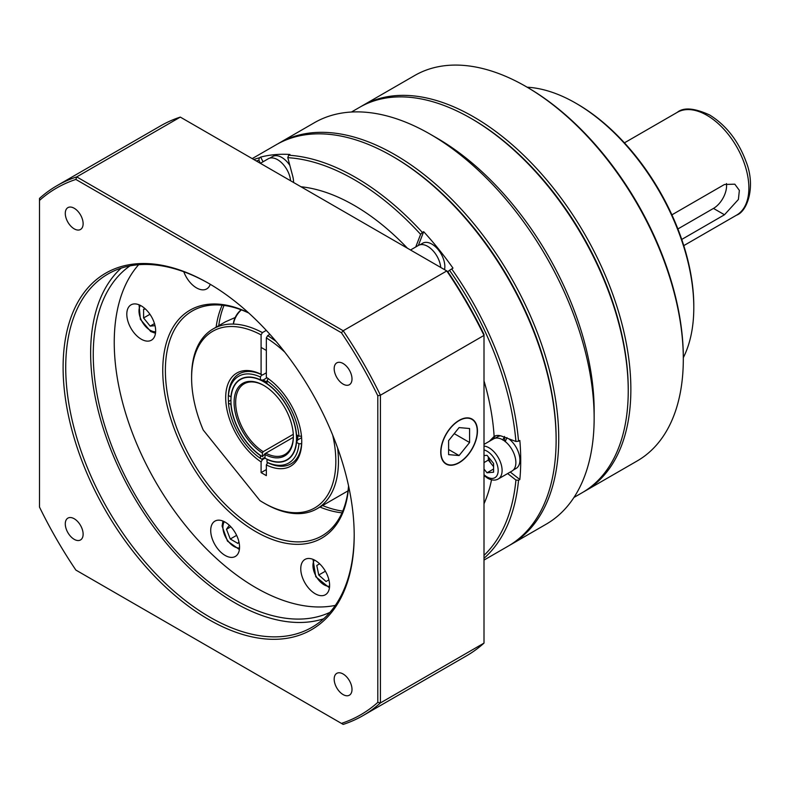 <?xml version="1.0" encoding="UTF-8"?>
<svg xmlns="http://www.w3.org/2000/svg" width="790" height="790" viewBox="0 0 790 790"><rect width="100%" height="100%" fill="white"/><g stroke="black" fill="none" stroke-linecap="round" stroke-linejoin="round"><path stroke-width="1.19" d="M556.12 439.299A229.939 132.76 -120 0 0 393.529 156.924L393.529 156.924A229.939 132.76 60 0 1 556.12 438.549L556.12 440.06A231.796 133.826 -120 0 0 392.225 156.173A231.796 133.826 -120 0 0 392.215 156.173A231.796 133.826 -120 0 0 276.322 144.689L252.208 158.612M277.646 143.948A231.796 133.826 60 0 1 278.949 143.178A231.796 133.826 60 0 1 394.842 154.652A231.796 133.826 60 0 1 546.265 358.917A231.796 133.826 60 0 1 510.735 544.656A231.796 133.826 60 0 1 509.422 545.396M628.238 390.092A220.667 127.407 -120 0 0 472.203 119.073L472.203 119.073A220.667 127.407 60 0 1 628.238 389.342L628.238 390.853A222.523 128.474 -120 0 0 470.899 118.322A222.523 128.474 -120 0 0 470.889 118.322A222.523 128.474 -120 0 0 359.638 107.302L351.432 112.032M472.203 119.073L470.899 118.322L472.203 119.073M573.955 497.453L582.151 492.723A222.523 128.474 -120 0 0 628.238 390.853M594.149 418.108L594.149 410.533A222.523 128.474 60 0 0 436.801 138.003L430.254 134.221A231.796 133.826 60 0 1 430.244 134.221A231.796 133.826 60 0 1 594.149 418.108A231.796 133.826 60 0 1 546.137 524.214L510.735 544.656M278.949 143.178L314.351 122.736A231.796 133.826 60 0 1 430.244 134.211L436.801 138.003M415.738 246.984L420.606 234.353A229.939 132.76 -120 0 0 354.197 179.636A229.939 132.76 -120 0 0 287.787 157.674L292.685 176.032A20.402 11.781 60 0 1 293.544 182.48M393.529 156.924L392.225 156.173L393.529 156.924M484.003 560.09L508.118 546.167A231.796 133.826 -120 0 0 556.12 440.06M224.024 305.434A129.807 74.941 -120 0 0 218.751 325.678M287.787 157.674L288.646 155.225A231.796 133.826 60 0 1 355.51 177.365A231.796 133.826 60 0 1 422.364 232.428L423.677 231.677L418.364 245.463M489.385 441.284L494.125 436.406A20.402 11.781 60 0 1 494.135 436.396A20.402 11.781 60 0 1 501.828 436.218L515.929 441.482A229.939 132.76 -120 0 0 449.52 270.318L452.986 268.126A231.796 133.826 -120 0 0 423.677 231.677M451.673 268.886A231.796 133.826 60 0 1 518.536 441.215L519.84 440.455A231.796 133.826 -120 0 1 519.84 479.53L518.536 480.29A231.796 133.826 60 0 1 484.003 558.303M422.364 232.428L420.606 234.353M260.424 163.293L258.873 160.252A229.939 132.76 -120 0 0 256.296 160.963M253.758 159.501A231.796 133.826 60 0 1 259.337 157.842L258.873 160.252M484.003 555.38A229.939 132.76 -120 0 0 515.929 480.034L507.644 473.566M515.929 480.034L518.536 480.29M259.337 157.842L260.651 157.092L263.05 161.772M288.646 155.225L289.96 154.475A231.796 133.826 -120 0 0 260.651 157.092M449.52 270.318L447.802 271.681M322.597 505.541A129.807 74.941 -120 0 0 342.751 511.09M518.536 441.215L515.929 441.482M495.528 435.784A20.402 11.781 -120 0 0 493.434 438.944M510.261 472.045L519.84 479.53M459.089 462.772A25.961 14.99 120 0 0 476.054 439.892A25.961 14.99 120 0 0 472.074 419.085A25.961 14.99 120 0 0 459.089 420.379A25.961 14.99 120 0 0 442.133 443.249A25.961 14.99 120 0 0 446.113 464.056A25.961 14.99 120 0 0 459.089 462.772M315.18 593.734A20.402 11.781 60 0 1 301.859 575.762A20.402 11.781 60 0 1 304.989 559.419A20.402 11.781 60 0 1 315.18 560.426A20.402 11.781 60 0 1 328.512 578.399A20.402 11.781 60 0 1 325.381 594.751A20.402 11.781 60 0 1 315.18 593.734M225.14 555.439A20.402 11.781 60 0 1 211.809 537.467A20.402 11.781 60 0 1 214.939 521.124A20.402 11.781 60 0 1 225.14 522.131A20.402 11.781 60 0 1 238.462 540.103A20.402 11.781 60 0 1 235.341 556.446A20.402 11.781 60 0 1 225.14 555.439M141.232 339.177A20.402 11.781 60 0 1 127.901 321.204A20.402 11.781 60 0 1 131.031 304.851A20.402 11.781 60 0 1 141.232 305.868A20.402 11.781 60 0 1 154.554 323.841A20.402 11.781 60 0 1 151.433 340.184A20.402 11.781 60 0 1 141.232 339.177M210.249 284.281A20.402 11.781 60 0 1 206.713 288.903A20.402 11.781 60 0 1 196.522 287.896A20.402 11.781 60 0 1 183.803 271.77M343.087 673.979A12.61 7.278 -120 0 0 336.787 673.356A12.61 7.278 -120 0 0 334.851 683.459A12.61 7.278 -120 0 0 343.087 694.568A12.61 7.278 -120 0 0 349.397 695.19A12.61 7.278 -120 0 0 351.323 685.088A12.61 7.278 -120 0 0 343.087 673.979M74.211 518.744A12.61 7.278 -120 0 0 67.901 518.112A12.61 7.278 -120 0 0 65.965 528.224A12.61 7.278 -120 0 0 74.211 539.333A12.61 7.278 -120 0 0 80.511 539.955A12.61 7.278 -120 0 0 82.446 529.853A12.61 7.278 -120 0 0 74.211 518.744M74.211 208.264A12.61 7.278 -120 0 0 67.901 207.632A12.61 7.278 -120 0 0 65.965 217.744A12.61 7.278 -120 0 0 74.211 228.853A12.61 7.278 -120 0 0 80.511 229.475A12.61 7.278 -120 0 0 82.446 219.373A12.61 7.278 -120 0 0 74.211 208.264M343.087 363.499A12.61 7.278 -120 0 0 336.787 362.877A12.61 7.278 -120 0 0 334.851 372.979A12.61 7.278 -120 0 0 343.087 384.088A12.61 7.278 -120 0 0 349.397 384.71A12.61 7.278 -120 0 0 351.323 374.608A12.61 7.278 -120 0 0 343.087 363.499M208.649 619.479A205.835 118.836 60 0 1 63.101 367.38A205.835 118.836 60 0 1 208.649 283.353L208.649 283.353A205.835 118.836 60 0 1 354.197 535.442A205.835 118.836 60 0 1 208.649 619.479M209.311 283.728A203.978 117.769 -120 0 0 107.973 274.002A203.978 117.769 -120 0 0 76.699 437.453A203.978 117.769 -120 0 0 209.962 617.207A203.978 117.769 -120 0 0 311.951 627.309A203.978 117.769 -120 0 0 354.197 534.682M348.657 486.314A131.663 76.018 60 0 1 255.851 531.66A131.663 76.018 60 0 1 162.829 374.746A131.663 76.018 60 0 1 248.425 312.722M248.741 313.008A129.807 74.941 -120 0 0 192.266 310.993A129.807 74.941 -120 0 0 172.368 415.007A129.807 74.941 -120 0 0 257.165 529.389A129.807 74.941 -120 0 0 322.063 535.817A129.807 74.941 -120 0 0 348.558 485.89M216.124 327.188A129.807 74.941 60 0 1 222.148 305.216M323.643 618.797A203.978 117.769 60 0 1 234.877 602.819A203.978 117.769 60 0 1 105.248 434.461A203.978 117.769 60 0 1 121.186 268.136M335.335 605.387A200.275 115.626 60 0 1 255.851 587.681A200.275 115.626 60 0 1 130.735 428.516A200.275 115.626 60 0 1 138.645 264.719M329.953 612.349A200.275 115.626 60 0 1 234.877 599.798A200.275 115.626 60 0 1 105.416 427.815A200.275 115.626 60 0 1 129.925 265.894M447.644 271.444A304.111 175.578 60 0 1 484.003 334.427L484.003 335.414L380.415 395.217L380.415 702.922L484.003 643.109L484.003 335.414A305.967 176.654 -120 0 0 446.785 270.94L180.308 117.098L76.719 176.901L343.196 330.753L446.785 270.94L447.644 271.444M75.86 179.439A304.111 175.578 -120 0 0 39.5 200.433L39.5 507.081A304.111 175.578 -120 0 0 75.86 570.064L341.428 723.393A304.111 175.578 -120 0 0 377.798 702.399L377.798 395.741A304.111 175.578 -120 0 0 341.428 332.758L75.86 179.439L76.719 176.901A305.967 176.654 60 0 0 56.979 185.68L160.567 125.877A305.967 176.654 -120 0 1 180.308 117.098M377.798 702.399L380.415 702.922A305.967 176.654 60 0 1 362.946 715.631L466.525 655.828A305.967 176.654 -120 0 0 484.003 643.109M362.946 715.631A305.967 176.654 60 0 1 343.196 724.41L341.428 723.393M39.5 200.433L39.5 198.399A305.967 176.654 60 0 1 56.979 185.68M341.428 332.758L343.196 330.753A305.967 176.654 60 0 1 380.415 395.217L377.798 395.741M342.011 512.819A129.807 74.941 60 0 1 319.97 507.052M265.035 457.301L261.757 459.197A51.923 29.98 -120 0 0 262.408 459.632L261.095 461.913A53.779 31.047 60 0 1 225.693 397.666A53.779 31.047 60 0 1 261.095 374.302L261.095 334.881A101.989 58.885 -120 0 0 191.605 377.985A101.989 58.885 -120 0 0 203.228 430.037L259.959 500.613A101.989 58.885 -120 0 0 263.722 502.894A101.989 58.885 -120 0 0 332.689 435.112M261.095 374.302L262.408 375.062L266.339 372.791M191.605 377.985L191.605 376.465A103.846 59.951 60 0 1 213.112 328.926A103.846 59.951 60 0 1 262.408 332.61L266.289 330.368M262.408 332.61L261.095 334.881M284.785 352.143A101.989 58.885 -120 0 0 266.339 337.913L267.652 335.641L269.913 334.338M267.652 335.641A103.846 59.951 60 0 1 276.105 341.438M337.616 447.989A103.846 59.951 60 0 1 316.948 508.79A103.846 59.951 60 0 1 265.025 503.645L263.722 502.894M266.339 337.913L266.339 377.334A53.779 31.047 60 0 1 301.74 441.571A53.779 31.047 60 0 1 266.339 464.935L266.339 475.639L261.095 472.608L266.339 469.586M266.339 464.935L267.652 462.663A51.923 29.98 -120 0 0 290.997 463.829A51.923 29.98 -120 0 0 301.74 440.81M262.408 459.632L265.035 458.121M261.095 472.608L261.095 461.913M262.408 375.062A51.923 29.98 -120 0 0 239.074 373.897A51.923 29.98 -120 0 0 228.468 401.537L230.947 400.105M235.183 317.511L225.367 321.856L213.112 328.926M267.03 377.788L263.06 380.069L260.443 379.832A46.65 26.929 60 0 0 251.951 377.245A46.65 26.929 60 0 0 230.897 396.886L228.468 395.484L228.468 393.963A51.923 29.98 60 0 1 239.074 373.897A51.923 29.98 60 0 1 261.757 374.746L260.443 377.018L260.443 379.832M260.443 377.018A50.066 28.904 -120 0 0 228.468 395.484M260.562 455.475L260.443 455.623A46.65 26.929 60 0 1 230.897 404.46L231.095 404.431M228.468 401.537L228.468 403.048L230.897 404.46M228.468 403.048A50.066 28.904 -120 0 0 260.443 458.427L261.757 459.197M260.443 455.623L260.443 458.427M267 462.219A50.066 28.904 -120 0 0 298.976 443.753L301.602 443.763A51.923 29.98 60 0 1 290.997 463.829A51.923 29.98 60 0 1 268.314 462.979L267 462.219L267 459.405A46.65 26.929 60 0 0 294.532 451.001A46.65 26.929 60 0 0 296.536 442.351L297.642 439.961L301.602 437.67M296.536 442.351L298.976 443.753M301.602 436.189L298.976 436.189A50.066 28.904 -120 0 0 267 380.81L268.314 378.529M298.976 436.189L296.536 434.786A46.65 26.929 60 0 0 267 383.614L267 380.81M233.346 324.078A13.351 7.712 -60 0 1 241.207 309.818M241.394 309.887A14.832 8.562 120 0 0 233.465 324.088M328.907 579.87L326.063 581.509L318.745 575.021L316.79 565.452L319.634 563.813L316.79 565.452M325.381 571.2L318.745 575.021M238.926 541.851L237.839 543.392L230.275 539.017L226.483 529.27L229.307 525.251M236.625 535.353L230.275 539.017M230.828 526.762L226.483 529.27M155.037 325.678L150.149 326.112L143.592 317.955L143.592 309.216L145.469 309.048M154.484 323.604L150.149 326.112M149.952 314.282L143.592 317.955M459.089 420.626A25.655 14.812 120 0 0 440.948 452.048A25.655 14.812 120 0 0 459.089 462.515L459.089 462.515A25.655 14.812 120 0 0 477.229 431.103A25.655 14.812 120 0 0 459.089 420.626M459.089 427.588L448.601 440.632L448.601 454.625L459.089 455.553L469.586 442.509L469.586 428.526L459.089 427.588M454.22 433.641L469.586 442.509M448.601 449.5L459.089 455.553M484.003 444.385L493.483 438.914A18.545 10.704 60 0 1 502.756 439.832A18.545 10.704 60 0 1 514.873 456.176A18.545 10.704 60 0 1 512.029 471.028L498.263 478.977A18.545 10.704 60 0 0 501.107 464.125A18.545 10.704 60 0 0 488.99 447.782A18.545 10.704 60 0 0 484.003 446.044M493.582 466.179A9.273 5.352 60 0 1 491.607 464.174L488.329 460.096L488.329 456.946M493.582 466.623L491.607 464.174A9.273 5.352 60 0 1 488.427 457.064M484.003 455.583L487.025 455.317L493.582 463.473L493.582 472.213L487.025 472.795L484.003 469.043M493.582 469.013L487.025 472.795M488.329 460.096L484.003 462.594M508.829 438.835A18.318 10.576 60 0 1 519.909 460.027A18.318 10.576 60 0 1 516.117 468.421L513.352 470.01M506.953 437.591L505.175 441.679M502.756 440.01L504.534 436.455M495.024 438.282L497.789 436.682A18.318 10.576 60 0 1 500.663 435.843M504.534 437.226L504.534 440.998M269.825 158.119L272.59 156.529A18.318 10.576 60 0 1 275.276 155.699A18.318 10.576 60 0 1 289.841 165.377M419.964 244.801L422.719 243.211A18.318 10.576 60 0 1 438.361 249.857A18.318 10.576 60 0 1 444.523 269.637M260.374 163.323L268.284 158.76A18.545 10.704 60 0 1 288.913 173.8A18.545 10.704 60 0 1 290.592 180.772M410.514 250.005L418.414 245.433A18.545 10.704 60 0 1 432.071 249.758A18.545 10.704 60 0 1 440.731 267.454M265.035 454.556L265.035 458.2A46.363 26.761 -120 0 0 286.898 459.77A46.363 26.761 -120 0 0 286.898 406.238A46.363 26.761 -120 0 0 240.545 379.467A46.363 26.761 -120 0 0 233.188 415.777A46.363 26.761 -120 0 0 262.408 456.679L262.408 453.045A41.91 24.194 60 0 1 234.097 401.755A41.91 24.194 60 0 1 263.722 385.401A41.91 24.194 60 0 1 293.357 436.732A41.91 24.194 60 0 1 265.035 454.556L265.815 453.193L265.035 453.657L262.408 456.679M287.076 459.662A46.363 26.761 -120 0 0 287.254 459.563A46.363 26.761 -120 0 0 294.611 450.804M296.685 442.035A46.363 26.761 -120 0 0 296.724 434.885M267 383.407A46.363 26.761 -120 0 0 260.789 379.862M252.168 377.274A46.363 26.761 -120 0 0 240.891 379.269A46.363 26.761 -120 0 0 240.713 379.368M297.642 439.961A44.507 25.695 -120 0 0 297.8 435.517M267 382.153A44.507 25.695 -120 0 0 263.06 380.069M264.117 385.629A40.794 23.552 -120 0 0 244.11 383.831A40.794 23.552 -120 0 0 237.612 415.678A40.794 23.552 -120 0 0 263.198 451.683L293.278 434.312M263.198 451.683L262.408 453.045M293.327 437.314L265.815 453.193A40.794 23.552 -120 0 0 284.904 454.497A40.794 23.552 -120 0 0 293.347 436.268M360.951 106.551A222.523 128.474 60 0 1 362.255 105.781A222.523 128.474 60 0 1 473.516 116.802A222.523 128.474 60 0 1 618.886 312.889A222.523 128.474 60 0 1 584.778 491.202A222.523 128.474 60 0 1 583.455 491.953M525.972 86.525L527.276 87.285A220.667 127.407 60 0 1 683.311 357.544L683.311 359.055A222.523 128.474 -120 0 0 525.962 86.525L525.962 86.525A222.523 128.474 -120 0 0 414.701 75.504L362.255 105.781M584.778 491.202L637.224 460.925A222.523 128.474 -120 0 0 683.311 359.055M577.105 103.934L575.792 103.184L577.105 103.934A165.041 95.284 60 0 1 693.798 306.066L693.798 307.577A166.888 96.36 -120 0 0 575.792 103.184A166.888 96.36 -120 0 0 575.792 103.174A166.888 96.36 -120 0 0 527.147 87.206M683.311 357.682A166.888 96.36 -120 0 0 693.798 307.577M671.905 214.841L724.479 184.485L734.819 184.179L739.361 190.39L738.393 199.475L724.479 214.762L681.74 239.439M677.889 228.952L713.469 208.412A18.545 10.704 120 0 0 726.445 183.566M300.97 186.756A198.418 114.56 60 0 1 354.197 205.38A198.418 114.56 60 0 1 407.423 248.218M491.528 479.797A198.418 114.56 60 0 1 484.003 503.793M484.003 380.869A198.418 114.56 60 0 1 494.125 436.406M314.4 560.001A15.761 9.105 -120 0 0 316.217 576.483A15.761 9.105 -120 0 0 329.588 586.308M224.35 521.696A15.761 9.105 -120 0 0 222.908 527.207A15.761 9.105 -120 0 0 239.538 548.003M140.442 305.434A15.761 9.105 -120 0 0 150.149 330.24A15.761 9.105 -120 0 0 155.63 331.741M484.003 474.701A15.761 9.105 -120 0 0 487.025 476.923A15.761 9.105 -120 0 0 498.164 470.494A15.761 9.105 -120 0 0 487.025 451.189A15.761 9.105 -120 0 0 484.003 449.925M677.247 112.358C683.597 107.124 694.41 108.013 709.697 115.014C726.336 125.373 738.522 141.084 746.264 162.157C756.07 187.191 747.004 211.74 736.586 215.137A59.339 34.256 -120 0 0 745.681 167.579A59.339 34.256 -120 0 0 706.912 115.291A59.339 34.256 -120 0 0 677.247 112.358L624.436 142.842M713.469 208.412L724.479 214.762M316.948 508.79L348.025 490.857M261.095 347.422L266.339 350.444M312.998 559.36L315.783 576.74L329.44 587.839M222.948 521.054L222.099 526.071L227.451 541.091L239.4 549.544M139.04 304.792L140.393 319.358L150.722 331.514L155.482 333.281M484.003 475.541L487.598 478.197C491.755 480.429 495.31 480.695 498.263 478.977M527.276 87.285L525.962 86.525M736.586 215.137L683.775 245.621"/></g></svg>
